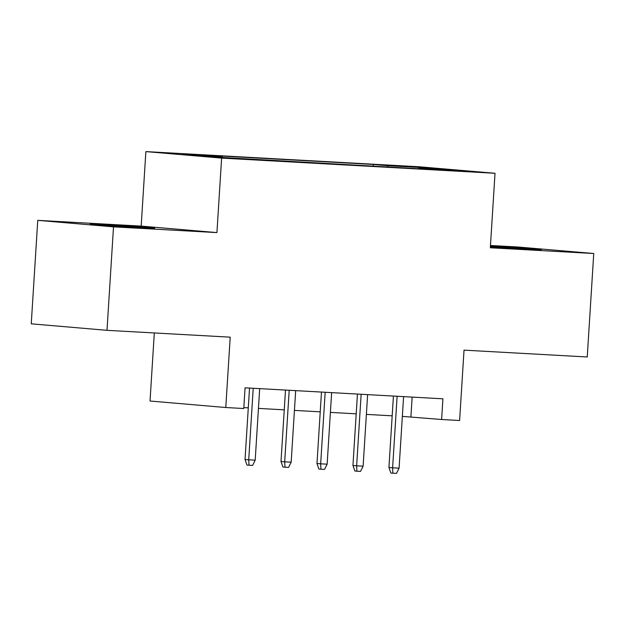<?xml version="1.0" encoding="UTF-8"?>
<svg xmlns="http://www.w3.org/2000/svg" width="625" height="625" viewBox="0 0 625 625"><rect width="100%" height="100%" fill="white"/><g stroke="black" fill="none" stroke-linecap="round" stroke-linejoin="round"><path stroke-width="0.94" d="M138.367 227.57A32.352 0.422 3.6 0 0 154.688 228.234A32.352 0.422 3.6 0 0 106.43 224.836A32.352 0.422 3.6 0 0 90.117 224.172A32.352 0.422 3.6 0 0 138.367 227.57M490.383 246.828A32.352 0.422 3.6 0 0 525.078 249.031A32.352 0.422 3.6 0 0 541.398 249.695A32.352 0.422 3.6 0 0 493.141 246.297A32.352 0.422 3.6 0 0 490.43 246.148M245.281 159.258L225.484 157.859L245.281 159.258M154.312 332.953L150.031 401.023L225.781 407.523L243.766 408.523L245.07 387.828L442.922 398.805L441.617 419.5L459.609 420.5L464.031 350.141L587.242 356.977L593.75 253.508L518 247.008L490.469 245.484M37.758 220.359L31.25 323.828L107 330.328L113.508 226.859L216.93 232.594L221.617 158.102L145.867 151.602L141.18 226.102L37.758 220.359L113.508 226.859M221.617 158.102L495.016 173.273L419.266 166.773L145.867 151.602M452.18 170.352L437.781 169.648L444.156 170.195L471.352 171.703L452.156 170.719M388.203 167.102L387.617 165.695L373.289 164.461L207.812 155.281L222.141 156.508L182.57 154.312L213.695 156.984L433.07 169.594L418.742 168.359L418.492 168.781M387.617 165.695L427.187 167.891L458.312 170.562L418.742 168.359M225.781 407.523L230.211 337.164L107 330.328M495.016 173.273L490.328 247.766L593.75 253.508M402.344 416.391L441.617 419.5M243.828 407.594L248.289 407.844M258.453 408.406L284.258 409.836M294.43 410.398L320.234 411.836M330.398 412.398L356.203 413.828M366.375 414.391L392.18 415.828M412.156 397.102L410.906 416.867M373.18 166.266L373.289 164.461M222.141 156.508L222.547 157.477M426.789 168.812L427.187 167.891M216.93 232.594L141.18 226.102M393.422 396.062L388.93 467.492L392.617 467.805L397.117 396.266M399.086 468.164L396.492 473.398L392.898 473.195L392.617 467.805L399.086 468.164L403.594 396.625M392.898 473.195L390.852 473.023L388.93 467.492M357.453 394.062L352.953 465.492L356.641 465.812L361.141 394.266M363.117 466.172L360.516 471.398L356.922 471.203L356.641 465.812L363.117 466.172L367.617 394.625M356.922 471.203L354.875 471.023L352.953 465.492M321.477 392.07L316.984 463.5L320.664 463.812L325.172 392.273M327.141 464.172L324.547 469.406L320.945 469.203L320.664 463.812L327.141 464.172L331.641 392.633M320.945 469.203L318.898 469.031L316.984 463.5M285.5 390.07L281.008 461.5L284.695 461.82L289.195 390.273M291.172 462.18L288.57 467.406L284.977 467.211L284.695 461.82L291.172 462.18L295.672 390.633M284.977 467.211L282.93 467.031L281.008 461.5M249.531 388.07L245.039 459.508L248.719 459.82L253.219 388.281M255.195 460.18L252.602 465.414L249 465.211L248.719 459.82L255.195 460.18L259.695 388.641M249 465.211L246.953 465.039L245.039 459.508"/></g></svg>
